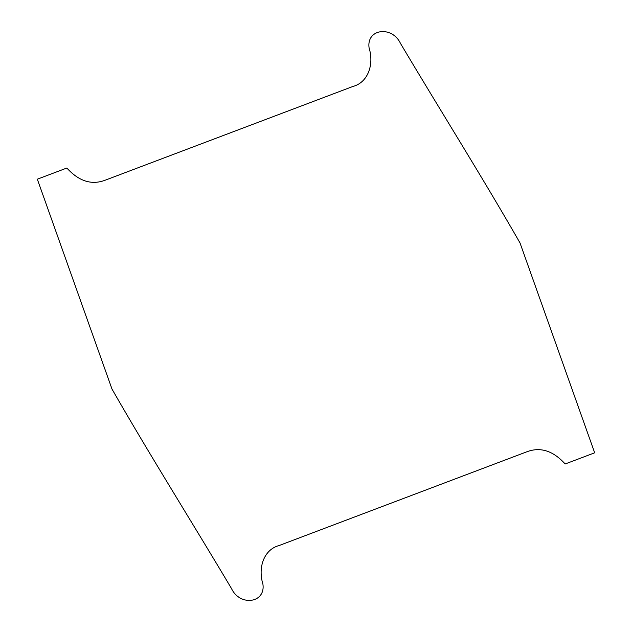 <?xml version="1.0" encoding="UTF-8"?>
<svg xmlns="http://www.w3.org/2000/svg" width="632" height="632" viewBox="0 0 632 632"><rect width="100%" height="100%" fill="white"/><g stroke="black" fill="none" stroke-linecap="round" stroke-linejoin="round"><path stroke-width="0.47" stroke-dasharray="3.16 2.37" d=""/><path stroke-width="0.95" d="M565.15 463.975C553.142 450.727 540.368 446.666 526.827 451.793L279.115 545.534C264.429 549.279 257.603 566.92 262.912 584.118C265.732 603.228 239.883 606.673 231.415 588.408C191.875 521.858 150.4 456.13 112.006 389.099L37.328 179.196L66.85 168.025C78.858 181.273 91.632 185.334 105.173 180.207L352.885 86.466C367.571 82.721 374.397 65.08 369.088 47.882C366.268 28.772 392.117 25.327 400.585 43.592C440.125 110.142 481.6 175.87 519.994 242.901L594.673 452.804L565.15 463.975"/></g></svg>

